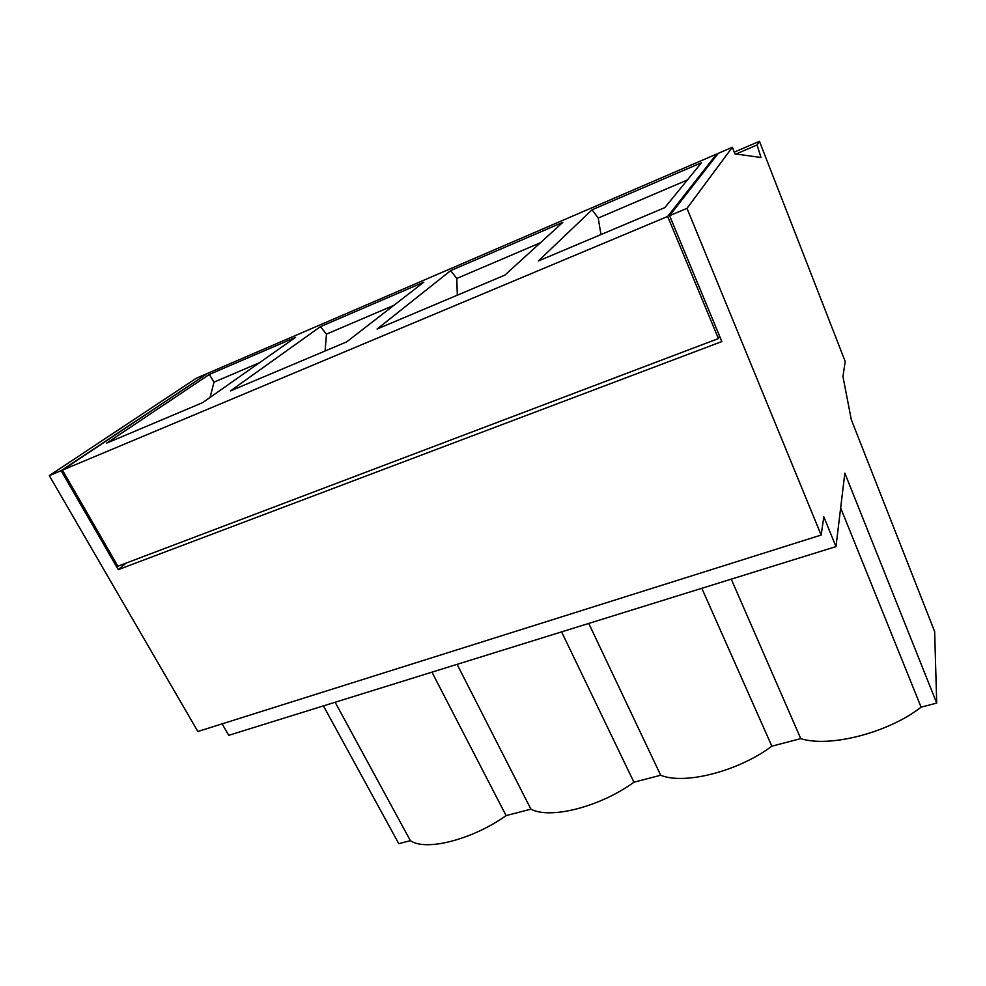 <?xml version="1.0" encoding="UTF-8"?>
<svg xmlns="http://www.w3.org/2000/svg" width="986" height="986" viewBox="0 0 986 986"><rect width="100%" height="100%" fill="white"/><g stroke="black" fill="none" stroke-linecap="round" stroke-linejoin="round"><path stroke-width="1.48" d="M732.339 147.284L734.94 153.865L760.995 157.501L757.088 144.979L759.454 141.318L845.199 361.455L842.944 376.566L851.312 419.679L934.654 631.607L936.7 703.092L844.854 473.169L835.98 546.601L823.828 516.837L821.153 535.053L686.995 208.354L732.339 147.284L718.227 153.372L669.593 215.651L721.851 341.563L118.258 569.649L126.048 563.129M686.995 208.354L669.593 215.651M757.088 144.979L736.012 154.013M759.454 141.318L734.262 152.127M719.533 335.98L718.412 338.568L667.67 216.452L716.662 154.038L717.007 154.913M936.7 703.092L921.097 707.172C887.942 733.029 829.152 747.819 800.755 738.625L771.853 746.18C738.231 771.471 684.099 785.09 660.682 775.23L633.936 782.218C600.006 806.967 550.003 819.539 530.912 809.149L506.101 815.632C471.998 839.825 425.681 851.473 410.373 840.651L398.788 843.683L323.433 705.89M206.777 373.953L61.12 470.679L118.258 569.649M61.12 470.679L49.3 475.622L196.374 378.193L206.666 373.756M821.153 535.053L197.866 731.501L49.3 475.622M716.662 154.038L207.812 373.263L62.438 470.125L117.876 566.223L718.412 338.568M667.67 216.452L62.438 470.125M209.328 374.446L106.747 443.108L202.672 402.633L295.603 337.335L209.328 374.446L214.011 382.149L210.055 397.457M701.527 162.69L592.044 209.796L538.381 260.982L664.81 207.627L701.527 162.69M450.676 270.608L377.096 329.041L504.857 275.131L562.809 222.368L450.676 270.608L456.789 278.459L457.319 295.184M320.438 326.649L230.428 390.924L346.665 341.883L423.783 282.181L320.438 326.649L326.465 334.118L325.097 350.979M393.895 305.327L326.465 334.118M540.439 242.741L456.789 278.459M835.98 546.601L228.715 735.322L222.133 723.847M259.441 362.737L214.011 382.149M687.415 179.97L598.219 218.054L600.979 234.569M719.854 336.756L719.09 337.052M840.651 507.864L921.097 707.172M731.255 579.152L800.755 738.625M592.044 209.796L598.219 218.054M431.967 672.156L506.101 815.632M335.141 702.254L410.373 840.651M457.097 664.342L530.912 809.149M561.589 631.878L633.936 782.218M588.741 623.435L660.682 775.23M701.822 588.297L771.853 746.18"/></g></svg>
